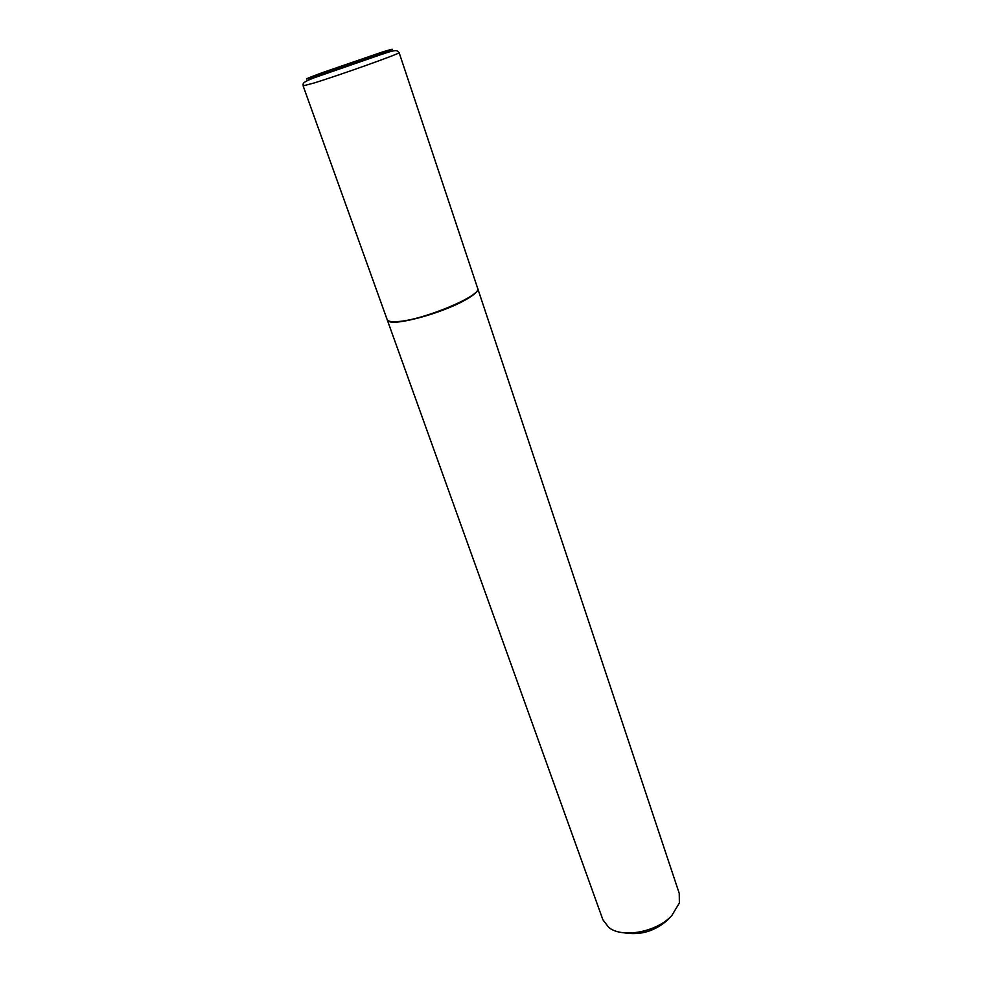 <?xml version="1.0" encoding="UTF-8"?>
<svg xmlns="http://www.w3.org/2000/svg" width="983" height="983" viewBox="0 0 983 983"><rect width="100%" height="100%" fill="white"/><g stroke="black" fill="none" stroke-linecap="round" stroke-linejoin="round"><path stroke-width="1.47" d="M399.123 52.627L477.627 288.252C482.69 295.084 424.742 319.647 398.545 321.515C391.713 322.129 387.904 321.478 387.142 319.586L303.12 85.865C303.784 83.813 300.012 83.297 313.896 77.878L380.433 54.79C398.557 48.585 396.444 50.637 399.123 52.627C402.194 52.849 339.282 75.298 313.528 83.15L303.12 85.865M477.689 288.449L477.615 290.255C476.436 292.922 471.951 296.362 464.173 300.601C440.765 313.626 394.441 326.049 388.383 321.146L387.216 319.77M477.763 288.633L679.241 893.375L679.376 902.972L671.844 915.492C656.877 932.13 622.128 938.556 608.747 927.424L602.911 919.805L387.277 319.966M669.521 918.061L668.366 919.326C655.378 931.085 640.658 935.583 624.217 932.83M315.518 76.563C301.523 80.827 303.772 79.525 322.264 72.668L381.92 52.16C397.071 47.454 395.67 48.462 377.718 55.183L315.518 76.563"/></g></svg>
